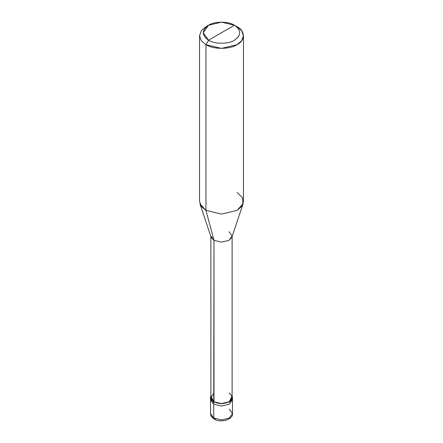 <?xml version="1.0" encoding="UTF-8"?>
<svg xmlns="http://www.w3.org/2000/svg" width="443" height="443" viewBox="0 0 443 443"><rect width="100%" height="100%" fill="white"/><g stroke="black" fill="none" stroke-linecap="round" stroke-linejoin="round"><path stroke-width="0.66" d="M210.514 397.437L213.731 401.923L210.885 395.815L210.514 397.437L210.586 414.426C211.222 415.357 209.511 415.312 214.19 419.072L210.514 413.579L213.731 418.065L213.731 404.166L210.514 399.68L213.731 404.166L221.5 406.021L229.269 404.166L232.309 398.556L229.269 404.166L221.5 406.021L213.731 404.166L213.731 418.065L214.19 419.072L215.342 418.928M213.731 404.166L210.691 398.556L213.731 404.166L221.5 406.021L229.269 404.166L232.486 399.68L229.269 404.166L221.5 406.021L213.731 404.166L213.731 401.923L213.731 404.166M214.19 419.072C220.841 423.364 233.35 419.322 232.486 413.579L229.269 418.065L221.5 419.92L213.731 418.065L221.5 419.92L229.269 418.065L232.486 413.579L229.269 409.094M210.885 236.003L213.991 240.339L211.073 237.166L199.931 203.819L205.967 210.386L205.967 44.677L201.338 40.745L199.533 35.711L201.338 30.672L205.967 26.741L201.338 30.672L199.533 35.711L201.338 40.745L205.967 44.677L208.553 40.191C214.379 44.222 228.621 44.222 234.447 40.191C241.429 35.213 241.429 30.229 234.447 25.245L208.553 40.191C201.571 35.213 201.571 30.229 208.553 25.245C214.379 21.214 228.621 21.214 234.447 25.245C241.429 30.229 241.429 35.213 234.447 40.191C228.621 44.222 214.379 44.222 208.553 40.191L234.447 25.245L221.5 22.15L208.553 25.245L203.193 32.721L208.553 40.191L205.967 44.677L205.967 210.386L213.991 240.339L213.731 401.923L221.5 403.778L229.269 401.923L232.486 397.437L232.115 395.815L229.269 401.923L221.5 403.778L213.731 401.923L213.991 401.773L210.885 397.437L210.885 236.59M213.991 393.102L210.885 397.437L213.991 401.773C218.997 404.11 224.003 404.11 229.009 401.773C233.057 398.883 233.057 395.992 229.009 393.102M232.115 236.59L232.115 397.437L229.009 401.773L221.5 403.567L213.991 401.773L213.991 240.339L205.967 210.386L201.338 206.455L199.533 201.415L199.533 35.711M243.467 35.711L241.662 30.672L237.033 26.741C245.416 30.777 245.416 40.64 237.033 44.677C230.044 49.516 212.956 49.516 205.967 44.677L221.5 48.392L237.033 44.677L241.662 40.745L243.467 35.711L243.467 201.415L241.662 206.455L237.033 210.386L221.5 214.102L205.967 210.386L221.5 214.102L237.033 210.386L243.069 203.819L231.927 237.166L229.009 240.339L221.5 242.133L213.991 240.339L221.5 242.133L229.009 240.339L232.115 236.003L229.009 231.672M243.069 203.819L242.382 197.478L237.033 192.45M237.033 26.741L234.447 25.245L237.033 26.741M232.486 413.579L232.486 397.437M205.967 26.741L208.553 25.245"/></g></svg>
